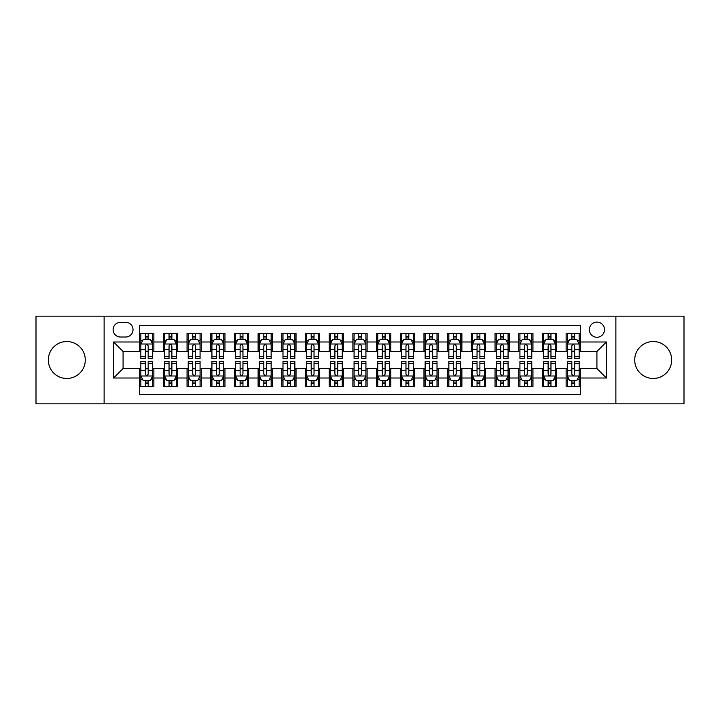 <?xml version="1.0" encoding="UTF-8"?>
<svg xmlns="http://www.w3.org/2000/svg" width="720" height="720" viewBox="0 0 720 720"><rect width="100%" height="100%" fill="white"/><g stroke="black" fill="none" stroke-linecap="round" stroke-linejoin="round"><path stroke-width="1.08" d="M653.202 341.523A18.477 18.477 0 0 0 634.716 360A18.477 18.477 0 0 0 653.202 378.477A18.477 18.477 0 0 0 671.679 360A18.477 18.477 0 0 0 653.202 341.523M66.798 341.523A18.477 18.477 0 0 0 48.321 360A18.477 18.477 0 0 0 66.798 378.477A18.477 18.477 0 0 0 85.284 360A18.477 18.477 0 0 0 66.798 341.523M596.925 322.092A7.578 7.578 0 0 0 589.347 329.67A7.578 7.578 0 0 0 596.925 337.257A7.578 7.578 0 0 0 604.512 329.67A7.578 7.578 0 0 0 596.925 322.092M615.879 403.83L684 403.83L684 316.17L615.879 316.17L615.879 403.83L104.121 403.83L104.121 316.17L36 316.17L36 403.83L104.121 403.83M580.347 333.342L566.127 333.342L566.127 341.991L556.65 341.991L556.65 351.468L566.127 351.468L566.127 341.991M556.65 341.991L556.65 333.342L542.439 333.342L542.439 341.991L532.962 341.991L532.962 351.468L542.439 351.468L542.439 341.991M532.962 341.991L532.962 333.342L518.742 333.342L518.742 341.991L509.265 341.991L509.265 351.468L518.742 351.468L518.742 341.991M509.265 341.991L509.265 333.342L495.045 333.342L495.045 341.991L485.568 341.991L485.568 351.468L495.045 351.468L495.045 341.991M485.568 341.991L485.568 333.342L471.357 333.342L471.357 341.991L461.88 341.991L461.88 351.468L471.357 351.468L471.357 341.991M461.88 341.991L461.88 333.342L447.66 333.342L447.66 341.991L438.183 341.991L438.183 351.468L447.66 351.468L447.66 341.991M438.183 341.991L438.183 333.342L423.972 333.342L423.972 341.991L414.495 341.991L414.495 351.468L423.972 351.468L423.972 341.991M414.495 341.991L414.495 333.342L400.275 333.342L400.275 341.991L390.798 341.991L390.798 351.468L400.275 351.468L400.275 341.991M390.798 341.991L390.798 333.342L376.587 333.342L376.587 341.991L367.11 341.991L367.11 351.468L376.587 351.468L376.587 341.991M367.11 341.991L367.11 333.342L352.89 333.342L352.89 341.991L343.413 341.991L343.413 351.468L352.89 351.468L352.89 341.991M343.413 341.991L343.413 333.342L329.202 333.342L329.202 341.991L319.725 341.991L319.725 351.468L329.202 351.468L329.202 341.991M319.725 341.991L319.725 333.342L305.505 333.342L305.505 341.991L296.028 341.991L296.028 351.468L305.505 351.468L305.505 341.991M296.028 341.991L296.028 333.342L281.817 333.342L281.817 341.991L272.34 341.991L272.34 351.468L281.817 351.468L281.817 341.991M272.34 341.991L272.34 333.342L258.12 333.342L258.12 341.991L248.643 341.991L248.643 351.468L258.12 351.468L258.12 341.991M248.643 341.991L248.643 333.342L234.432 333.342L234.432 341.991L224.955 341.991L224.955 351.468L234.432 351.468L234.432 341.991M224.955 341.991L224.955 333.342L210.735 333.342L210.735 341.991L201.258 341.991L201.258 351.468L210.735 351.468L210.735 341.991M201.258 341.991L201.258 333.342L187.038 333.342L187.038 341.991L177.561 341.991L177.561 351.468L187.038 351.468L187.038 341.991M177.561 341.991L177.561 333.342L163.35 333.342L163.35 351.468L153.873 351.468L153.873 333.342L139.653 333.342M139.653 386.658L153.873 386.658L153.873 368.532L163.35 368.532L163.35 386.658L177.561 386.658L177.561 368.532L187.038 368.532L187.038 378.009L177.561 378.009M187.038 378.009L187.038 386.658L201.258 386.658L201.258 368.532L210.735 368.532L210.735 378.009L201.258 378.009M210.735 378.009L210.735 386.658L224.955 386.658L224.955 368.532L234.432 368.532L234.432 378.009L224.955 378.009M234.432 378.009L234.432 386.658L248.643 386.658L248.643 368.532L258.12 368.532L258.12 378.009L248.643 378.009M258.12 378.009L258.12 386.658L272.34 386.658L272.34 368.532L281.817 368.532L281.817 378.009L272.34 378.009M281.817 378.009L281.817 386.658L296.028 386.658L296.028 368.532L305.505 368.532L305.505 378.009L296.028 378.009M305.505 378.009L305.505 386.658L319.725 386.658L319.725 368.532L329.202 368.532L329.202 378.009L319.725 378.009M329.202 378.009L329.202 386.658L343.413 386.658L343.413 368.532L352.89 368.532L352.89 378.009L343.413 378.009M352.89 378.009L352.89 386.658L367.11 386.658L367.11 368.532L376.587 368.532L376.587 378.009L367.11 378.009M376.587 378.009L376.587 386.658L390.798 386.658L390.798 368.532L400.275 368.532L400.275 378.009L390.798 378.009M400.275 378.009L400.275 386.658L414.495 386.658L414.495 368.532L423.972 368.532L423.972 378.009L414.495 378.009M423.972 378.009L423.972 386.658L438.183 386.658L438.183 368.532L447.66 368.532L447.66 378.009L438.183 378.009M447.66 378.009L447.66 386.658L461.88 386.658L461.88 368.532L471.357 368.532L471.357 378.009L461.88 378.009M471.357 378.009L471.357 386.658L485.568 386.658L485.568 368.532L495.045 368.532L495.045 378.009L485.568 378.009M495.045 378.009L495.045 386.658L509.265 386.658L509.265 368.532L518.742 368.532L518.742 378.009L509.265 378.009M518.742 378.009L518.742 386.658L532.962 386.658L532.962 368.532L542.439 368.532L542.439 378.009L532.962 378.009M542.439 378.009L542.439 386.658L556.65 386.658L556.65 368.532L566.127 368.532L566.127 378.009L556.65 378.009M120.465 337.014L125.676 337.014A7.344 7.344 0 0 0 133.02 329.67A7.344 7.344 0 0 0 125.676 322.326L120.465 322.326A7.344 7.344 0 0 0 113.121 329.67A7.344 7.344 0 0 0 120.465 337.014M615.879 316.17L104.121 316.17M580.347 341.991L580.347 325.404L139.653 325.404L139.653 351.468L123.075 351.468L123.075 368.532L139.653 368.532L139.653 394.596L580.347 394.596L580.347 368.532L596.925 368.532L596.925 351.468L580.347 351.468L580.347 341.991L606.402 341.991L606.402 378.009L580.347 378.009M139.653 378.009L113.598 378.009L113.598 341.991L139.653 341.991M566.127 378.009L566.127 386.658L580.347 386.658M139.653 339.273L140.841 339.273M145.341 339.273L148.185 339.273M152.685 339.273L153.873 339.273M139.653 351.234L140.841 351.234M145.341 351.234L148.185 351.234M152.685 351.234L153.873 351.234M139.653 368.766L140.841 368.766M145.341 368.766L148.185 368.766M152.685 368.766L153.873 368.766M139.653 380.727L140.841 380.727M145.341 380.727L148.185 380.727M152.685 380.727L153.873 380.727M163.35 351.234L164.538 351.234M169.038 351.234L171.882 351.234M176.382 351.234L177.561 351.234M163.35 339.273L164.538 339.273M169.038 339.273L171.882 339.273M176.382 339.273L177.561 339.273M163.35 368.766L164.538 368.766M169.038 368.766L171.882 368.766M176.382 368.766L177.561 368.766M163.35 380.727L164.538 380.727M169.038 380.727L171.882 380.727M176.382 380.727L177.561 380.727M187.038 368.766L188.226 368.766M192.726 368.766L195.57 368.766M200.07 368.766L201.258 368.766M187.038 380.727L188.226 380.727M192.726 380.727L195.57 380.727M200.07 380.727L201.258 380.727M187.038 339.273L188.226 339.273M192.726 339.273L195.57 339.273M200.07 339.273L201.258 339.273M187.038 351.234L188.226 351.234M192.726 351.234L195.57 351.234M200.07 351.234L201.258 351.234M210.735 368.766L211.923 368.766M216.423 368.766L219.267 368.766M223.767 368.766L224.955 368.766M210.735 380.727L211.923 380.727M216.423 380.727L219.267 380.727M223.767 380.727L224.955 380.727M210.735 339.273L211.923 339.273M216.423 339.273L219.267 339.273M223.767 339.273L224.955 339.273M210.735 351.234L211.923 351.234M216.423 351.234L219.267 351.234M223.767 351.234L224.955 351.234M234.432 368.766L235.611 368.766M240.111 368.766L242.955 368.766M247.455 368.766L248.643 368.766M234.432 380.727L235.611 380.727M240.111 380.727L242.955 380.727M247.455 380.727L248.643 380.727M234.432 339.273L235.611 339.273M240.111 339.273L242.955 339.273M247.455 339.273L248.643 339.273M234.432 351.234L235.611 351.234M240.111 351.234L242.955 351.234M247.455 351.234L248.643 351.234M258.12 368.766L259.308 368.766M263.808 368.766L266.652 368.766M271.152 368.766L272.34 368.766M258.12 380.727L259.308 380.727M263.808 380.727L266.652 380.727M271.152 380.727L272.34 380.727M258.12 339.273L259.308 339.273M263.808 339.273L266.652 339.273M271.152 339.273L272.34 339.273M258.12 351.234L259.308 351.234M263.808 351.234L266.652 351.234M271.152 351.234L272.34 351.234M281.817 368.766L282.996 368.766M287.496 368.766L290.34 368.766M294.849 368.766L296.028 368.766M281.817 380.727L282.996 380.727M287.496 380.727L290.34 380.727M294.849 380.727L296.028 380.727M281.817 339.273L282.996 339.273M287.496 339.273L290.34 339.273M294.849 339.273L296.028 339.273M281.817 351.234L282.996 351.234M287.496 351.234L290.34 351.234M294.849 351.234L296.028 351.234M305.505 368.766L306.693 368.766M311.193 368.766L314.037 368.766M318.537 368.766L319.725 368.766M305.505 380.727L306.693 380.727M311.193 380.727L314.037 380.727M318.537 380.727L319.725 380.727M305.505 339.273L306.693 339.273M311.193 339.273L314.037 339.273M318.537 339.273L319.725 339.273M305.505 351.234L306.693 351.234M311.193 351.234L314.037 351.234M318.537 351.234L319.725 351.234M329.202 368.766L330.381 368.766M334.89 368.766L337.725 368.766M342.234 368.766L343.413 368.766M329.202 380.727L330.381 380.727M334.89 380.727L337.725 380.727M342.234 380.727L343.413 380.727M329.202 339.273L330.381 339.273M334.89 339.273L337.725 339.273M342.234 339.273L343.413 339.273M329.202 351.234L330.381 351.234M334.89 351.234L337.725 351.234M342.234 351.234L343.413 351.234M352.89 368.766L354.078 368.766M358.578 368.766L361.422 368.766M365.922 368.766L367.11 368.766M352.89 380.727L354.078 380.727M358.578 380.727L361.422 380.727M365.922 380.727L367.11 380.727M352.89 339.273L354.078 339.273M358.578 339.273L361.422 339.273M365.922 339.273L367.11 339.273M352.89 351.234L354.078 351.234M358.578 351.234L361.422 351.234M365.922 351.234L367.11 351.234M376.587 368.766L377.766 368.766M382.275 368.766L385.11 368.766M389.619 368.766L390.798 368.766M376.587 380.727L377.766 380.727M382.275 380.727L385.11 380.727M389.619 380.727L390.798 380.727M376.587 339.273L377.766 339.273M382.275 339.273L385.11 339.273M389.619 339.273L390.798 339.273M376.587 351.234L377.766 351.234M382.275 351.234L385.11 351.234M389.619 351.234L390.798 351.234M400.275 368.766L401.463 368.766M405.963 368.766L408.807 368.766M413.307 368.766L414.495 368.766M400.275 380.727L401.463 380.727M405.963 380.727L408.807 380.727M413.307 380.727L414.495 380.727M400.275 339.273L401.463 339.273M405.963 339.273L408.807 339.273M413.307 339.273L414.495 339.273M400.275 351.234L401.463 351.234M405.963 351.234L408.807 351.234M413.307 351.234L414.495 351.234M423.972 368.766L425.151 368.766M429.66 368.766L432.504 368.766M437.004 368.766L438.183 368.766M423.972 380.727L425.151 380.727M429.66 380.727L432.504 380.727M437.004 380.727L438.183 380.727M423.972 339.273L425.151 339.273M429.66 339.273L432.504 339.273M437.004 339.273L438.183 339.273M423.972 351.234L425.151 351.234M429.66 351.234L432.504 351.234M437.004 351.234L438.183 351.234M447.66 368.766L448.848 368.766M453.348 368.766L456.192 368.766M460.692 368.766L461.88 368.766M447.66 380.727L448.848 380.727M453.348 380.727L456.192 380.727M460.692 380.727L461.88 380.727M447.66 339.273L448.848 339.273M453.348 339.273L456.192 339.273M460.692 339.273L461.88 339.273M447.66 351.234L448.848 351.234M453.348 351.234L456.192 351.234M460.692 351.234L461.88 351.234M471.357 368.766L472.545 368.766M477.045 368.766L479.889 368.766M484.389 368.766L485.568 368.766M471.357 380.727L472.545 380.727M477.045 380.727L479.889 380.727M484.389 380.727L485.568 380.727M471.357 339.273L472.545 339.273M477.045 339.273L479.889 339.273M484.389 339.273L485.568 339.273M471.357 351.234L472.545 351.234M477.045 351.234L479.889 351.234M484.389 351.234L485.568 351.234M495.045 368.766L496.233 368.766M500.733 368.766L503.577 368.766M508.077 368.766L509.265 368.766M495.045 380.727L496.233 380.727M500.733 380.727L503.577 380.727M508.077 380.727L509.265 380.727M495.045 339.273L496.233 339.273M500.733 339.273L503.577 339.273M508.077 339.273L509.265 339.273M495.045 351.234L496.233 351.234M500.733 351.234L503.577 351.234M508.077 351.234L509.265 351.234M518.742 368.766L519.93 368.766M524.43 368.766L527.274 368.766M531.774 368.766L532.962 368.766M518.742 380.727L519.93 380.727M524.43 380.727L527.274 380.727M531.774 380.727L532.962 380.727M518.742 339.273L519.93 339.273M524.43 339.273L527.274 339.273M531.774 339.273L532.962 339.273M518.742 351.234L519.93 351.234M524.43 351.234L527.274 351.234M531.774 351.234L532.962 351.234M542.439 368.766L543.618 368.766M548.118 368.766L550.962 368.766M555.462 368.766L556.65 368.766M542.439 380.727L543.618 380.727M548.118 380.727L550.962 380.727M555.462 380.727L556.65 380.727M542.439 339.273L543.618 339.273M548.118 339.273L550.962 339.273M555.462 339.273L556.65 339.273M542.439 351.234L543.618 351.234M548.118 351.234L550.962 351.234M555.462 351.234L556.65 351.234M566.127 368.766L567.315 368.766M571.815 368.766L574.659 368.766M579.159 368.766L580.347 368.766M566.127 380.727L567.315 380.727M571.815 380.727L574.659 380.727M579.159 380.727L580.347 380.727M566.127 339.273L567.315 339.273M571.815 339.273L574.659 339.273M579.159 339.273L580.347 339.273M566.127 351.234L567.315 351.234M571.815 351.234L574.659 351.234M579.159 351.234L580.347 351.234M123.075 351.468L113.598 341.991M123.075 368.532L113.598 378.009M606.402 341.991L596.925 351.468M606.402 378.009L596.925 368.532M148.185 336.429L145.341 336.429M152.685 356.652L148.185 356.652L148.185 358.578L152.685 358.578L152.685 344.124L150.318 339.39L143.208 339.39L140.841 344.124L140.841 358.578L145.341 358.578L145.341 356.652L140.841 356.652M140.841 344.124L140.841 333.342M152.685 344.124L152.685 333.342M145.341 339.39L145.341 333.342M148.185 333.342L148.185 339.39M148.185 356.652L148.185 345.906C147.24 344.079 146.295 344.079 145.341 345.906L145.341 356.652M145.341 383.571L148.185 383.571M140.841 363.348L145.341 363.348L145.341 361.422L140.841 361.422L140.841 375.876L143.208 380.61L150.318 380.61L152.685 375.876L152.685 361.422L148.185 361.422L148.185 363.348L152.685 363.348M152.685 375.876L152.685 386.658M140.841 375.876L140.841 386.658M148.185 380.61L148.185 386.658M145.341 386.658L145.341 380.61M145.341 363.348L145.341 374.094C146.286 375.921 147.24 375.921 148.185 374.094L148.185 363.348M171.882 336.429L169.038 336.429M176.382 356.652L171.882 356.652L171.882 358.578L176.382 358.578L176.382 344.124L174.015 339.39L166.905 339.39L164.538 344.124L164.538 358.578L169.038 358.578L169.038 356.652L164.538 356.652M164.538 344.124L164.538 333.342M176.382 344.124L176.382 333.342M169.038 339.39L169.038 333.342M171.882 333.342L171.882 339.39M171.882 356.652L171.882 345.906C170.928 344.079 169.983 344.079 169.038 345.906L169.038 356.652M195.57 336.429L192.726 336.429M200.07 356.652L195.57 356.652L195.57 358.578L200.07 358.578L200.07 344.124L197.703 339.39L190.593 339.39L188.226 344.124L188.226 358.578L192.726 358.578L192.726 356.652L188.226 356.652M188.226 344.124L188.226 333.342M200.07 344.124L200.07 333.342M192.726 339.39L192.726 333.342M195.57 333.342L195.57 339.39M195.57 356.652L195.57 345.906C194.625 344.079 193.68 344.079 192.726 345.906L192.726 356.652M219.267 336.429L216.423 336.429M223.767 356.652L219.267 356.652L219.267 358.578L223.767 358.578L223.767 344.124L221.4 339.39L214.29 339.39L211.923 344.124L211.923 358.578L216.423 358.578L216.423 356.652L211.923 356.652M211.923 344.124L211.923 333.342M223.767 344.124L223.767 333.342M216.423 339.39L216.423 333.342M219.267 333.342L219.267 339.39M219.267 356.652L219.267 345.906C218.322 344.079 217.368 344.079 216.423 345.906L216.423 356.652M242.955 336.429L240.111 336.429M247.455 356.652L242.955 356.652L242.955 358.578L247.455 358.578L247.455 344.124L245.088 339.39L237.978 339.39L235.611 344.124L235.611 358.578L240.111 358.578L240.111 356.652L235.611 356.652M235.611 344.124L235.611 333.342M247.455 344.124L247.455 333.342M240.111 339.39L240.111 333.342M242.955 333.342L242.955 339.39M242.955 356.652L242.955 345.906C242.01 344.079 241.065 344.079 240.111 345.906L240.111 356.652M169.038 383.571L171.882 383.571M164.538 363.348L169.038 363.348L169.038 361.422L164.538 361.422L164.538 375.876L166.905 380.61L174.015 380.61L176.382 375.876L176.382 361.422L171.882 361.422L171.882 363.348L176.382 363.348M176.382 375.876L176.382 386.658M164.538 375.876L164.538 386.658M171.882 380.61L171.882 386.658M169.038 386.658L169.038 380.61M169.038 363.348L169.038 374.094C169.983 375.921 170.928 375.921 171.882 374.094L171.882 363.348M192.726 383.571L195.57 383.571M188.226 363.348L192.726 363.348L192.726 361.422L188.226 361.422L188.226 375.876L190.593 380.61L197.703 380.61L200.07 375.876L200.07 361.422L195.57 361.422L195.57 363.348L200.07 363.348M200.07 375.876L200.07 386.658M188.226 375.876L188.226 386.658M195.57 380.61L195.57 386.658M192.726 386.658L192.726 380.61M192.726 363.348L192.726 374.094C193.671 375.921 194.625 375.921 195.57 374.094L195.57 363.348M216.423 383.571L219.267 383.571M211.923 363.348L216.423 363.348L216.423 361.422L211.923 361.422L211.923 375.876L214.29 380.61L221.4 380.61L223.767 375.876L223.767 361.422L219.267 361.422L219.267 363.348L223.767 363.348M223.767 375.876L223.767 386.658M211.923 375.876L211.923 386.658M219.267 380.61L219.267 386.658M216.423 386.658L216.423 380.61M216.423 363.348L216.423 374.094C217.368 375.921 218.313 375.921 219.267 374.094L219.267 363.348M240.111 383.571L242.955 383.571M235.611 363.348L240.111 363.348L240.111 361.422L235.611 361.422L235.611 375.876L237.978 380.61L245.088 380.61L247.455 375.876L247.455 361.422L242.955 361.422L242.955 363.348L247.455 363.348M247.455 375.876L247.455 386.658M235.611 375.876L235.611 386.658M242.955 380.61L242.955 386.658M240.111 386.658L240.111 380.61M240.111 363.348L240.111 374.094C241.065 375.921 242.01 375.921 242.955 374.094L242.955 363.348M266.652 336.429L263.808 336.429M271.152 356.652L266.652 356.652L266.652 358.578L271.152 358.578L271.152 344.124L268.785 339.39L261.675 339.39L259.308 344.124L259.308 358.578L263.808 358.578L263.808 356.652L259.308 356.652M259.308 344.124L259.308 333.342M271.152 344.124L271.152 333.342M263.808 339.39L263.808 333.342M266.652 333.342L266.652 339.39M266.652 356.652L266.652 345.906C265.707 344.079 264.753 344.079 263.808 345.906L263.808 356.652M263.808 383.571L266.652 383.571M259.308 363.348L263.808 363.348L263.808 361.422L259.308 361.422L259.308 375.876L261.675 380.61L268.785 380.61L271.152 375.876L271.152 361.422L266.652 361.422L266.652 363.348L271.152 363.348M271.152 375.876L271.152 386.658M259.308 375.876L259.308 386.658M266.652 380.61L266.652 386.658M263.808 386.658L263.808 380.61M263.808 363.348L263.808 374.094C264.753 375.921 265.698 375.921 266.652 374.094L266.652 363.348M290.34 336.429L287.496 336.429M294.849 356.652L290.34 356.652L290.34 358.578L294.849 358.578L294.849 344.124L292.473 339.39L285.363 339.39L282.996 344.124L282.996 358.578L287.496 358.578L287.496 356.652L282.996 356.652M282.996 344.124L282.996 333.342M294.849 344.124L294.849 333.342M287.496 339.39L287.496 333.342M290.34 333.342L290.34 339.39M290.34 356.652L290.34 345.906C289.395 344.079 288.45 344.079 287.496 345.906L287.496 356.652M287.496 383.571L290.34 383.571M282.996 363.348L287.496 363.348L287.496 361.422L282.996 361.422L282.996 375.876L285.363 380.61L292.473 380.61L294.849 375.876L294.849 361.422L290.34 361.422L290.34 363.348L294.849 363.348M294.849 375.876L294.849 386.658M282.996 375.876L282.996 386.658M290.34 380.61L290.34 386.658M287.496 386.658L287.496 380.61M287.496 363.348L287.496 374.094C288.45 375.921 289.395 375.921 290.34 374.094L290.34 363.348M314.037 336.429L311.193 336.429M318.537 356.652L314.037 356.652L314.037 358.578L318.537 358.578L318.537 344.124L316.17 339.39L309.06 339.39L306.693 344.124L306.693 358.578L311.193 358.578L311.193 356.652L306.693 356.652M306.693 344.124L306.693 333.342M318.537 344.124L318.537 333.342M311.193 339.39L311.193 333.342M314.037 333.342L314.037 339.39M314.037 356.652L314.037 345.906C313.092 344.079 312.138 344.079 311.193 345.906L311.193 356.652M311.193 383.571L314.037 383.571M306.693 363.348L311.193 363.348L311.193 361.422L306.693 361.422L306.693 375.876L309.06 380.61L316.17 380.61L318.537 375.876L318.537 361.422L314.037 361.422L314.037 363.348L318.537 363.348M318.537 375.876L318.537 386.658M306.693 375.876L306.693 386.658M314.037 380.61L314.037 386.658M311.193 386.658L311.193 380.61M311.193 363.348L311.193 374.094C312.138 375.921 313.083 375.921 314.037 374.094L314.037 363.348M337.725 336.429L334.89 336.429M342.234 356.652L337.725 356.652L337.725 358.578L342.234 358.578L342.234 344.124L339.858 339.39L332.757 339.39L330.381 344.124L330.381 358.578L334.89 358.578L334.89 356.652L330.381 356.652M330.381 344.124L330.381 333.342M342.234 344.124L342.234 333.342M334.89 339.39L334.89 333.342M337.725 333.342L337.725 339.39M337.725 356.652L337.725 345.906C336.78 344.079 335.835 344.079 334.89 345.906L334.89 356.652M334.89 383.571L337.725 383.571M330.381 363.348L334.89 363.348L334.89 361.422L330.381 361.422L330.381 375.876L332.757 380.61L339.858 380.61L342.234 375.876L342.234 361.422L337.725 361.422L337.725 363.348L342.234 363.348M342.234 375.876L342.234 386.658M330.381 375.876L330.381 386.658M337.725 380.61L337.725 386.658M334.89 386.658L334.89 380.61M334.89 363.348L334.89 374.094C335.835 375.921 336.78 375.921 337.725 374.094L337.725 363.348M361.422 336.429L358.578 336.429M365.922 356.652L361.422 356.652L361.422 358.578L365.922 358.578L365.922 344.124L363.555 339.39L356.445 339.39L354.078 344.124L354.078 358.578L358.578 358.578L358.578 356.652L354.078 356.652M354.078 344.124L354.078 333.342M365.922 344.124L365.922 333.342M358.578 339.39L358.578 333.342M361.422 333.342L361.422 339.39M361.422 356.652L361.422 345.906C360.477 344.079 359.523 344.079 358.578 345.906L358.578 356.652M385.11 336.429L382.275 336.429M389.619 356.652L385.11 356.652L385.11 358.578L389.619 358.578L389.619 344.124L387.243 339.39L380.142 339.39L377.766 344.124L377.766 358.578L382.275 358.578L382.275 356.652L377.766 356.652M377.766 344.124L377.766 333.342M389.619 344.124L389.619 333.342M382.275 339.39L382.275 333.342M385.11 333.342L385.11 339.39M385.11 356.652L385.11 345.906C384.165 344.079 383.22 344.079 382.275 345.906L382.275 356.652M408.807 336.429L405.963 336.429M413.307 356.652L408.807 356.652L408.807 358.578L413.307 358.578L413.307 344.124L410.94 339.39L403.83 339.39L401.463 344.124L401.463 358.578L405.963 358.578L405.963 356.652L401.463 356.652M401.463 344.124L401.463 333.342M413.307 344.124L413.307 333.342M405.963 339.39L405.963 333.342M408.807 333.342L408.807 339.39M408.807 356.652L408.807 345.906C407.862 344.079 406.917 344.079 405.963 345.906L405.963 356.652M432.504 336.429L429.66 336.429M437.004 356.652L432.504 356.652L432.504 358.578L437.004 358.578L437.004 344.124L434.637 339.39L427.527 339.39L425.151 344.124L425.151 358.578L429.66 358.578L429.66 356.652L425.151 356.652M425.151 344.124L425.151 333.342M437.004 344.124L437.004 333.342M429.66 339.39L429.66 333.342M432.504 333.342L432.504 339.39M432.504 356.652L432.504 345.906C431.55 344.079 430.605 344.079 429.66 345.906L429.66 356.652M456.192 336.429L453.348 336.429M460.692 356.652L456.192 356.652L456.192 358.578L460.692 358.578L460.692 344.124L458.325 339.39L451.215 339.39L448.848 344.124L448.848 358.578L453.348 358.578L453.348 356.652L448.848 356.652M448.848 344.124L448.848 333.342M460.692 344.124L460.692 333.342M453.348 339.39L453.348 333.342M456.192 333.342L456.192 339.39M456.192 356.652L456.192 345.906C455.247 344.079 454.302 344.079 453.348 345.906L453.348 356.652M479.889 336.429L477.045 336.429M484.389 356.652L479.889 356.652L479.889 358.578L484.389 358.578L484.389 344.124L482.022 339.39L474.912 339.39L472.545 344.124L472.545 358.578L477.045 358.578L477.045 356.652L472.545 356.652M472.545 344.124L472.545 333.342M484.389 344.124L484.389 333.342M477.045 339.39L477.045 333.342M479.889 333.342L479.889 339.39M479.889 356.652L479.889 345.906C478.935 344.079 477.99 344.079 477.045 345.906L477.045 356.652M503.577 336.429L500.733 336.429M508.077 356.652L503.577 356.652L503.577 358.578L508.077 358.578L508.077 344.124L505.71 339.39L498.6 339.39L496.233 344.124L496.233 358.578L500.733 358.578L500.733 356.652L496.233 356.652M496.233 344.124L496.233 333.342M508.077 344.124L508.077 333.342M500.733 339.39L500.733 333.342M503.577 333.342L503.577 339.39M503.577 356.652L503.577 345.906C502.632 344.079 501.687 344.079 500.733 345.906L500.733 356.652M527.274 336.429L524.43 336.429M531.774 356.652L527.274 356.652L527.274 358.578L531.774 358.578L531.774 344.124L529.407 339.39L522.297 339.39L519.93 344.124L519.93 358.578L524.43 358.578L524.43 356.652L519.93 356.652M519.93 344.124L519.93 333.342M531.774 344.124L531.774 333.342M524.43 339.39L524.43 333.342M527.274 333.342L527.274 339.39M527.274 356.652L527.274 345.906C526.329 344.079 525.375 344.079 524.43 345.906L524.43 356.652M550.962 336.429L548.118 336.429M555.462 356.652L550.962 356.652L550.962 358.578L555.462 358.578L555.462 344.124L553.095 339.39L545.985 339.39L543.618 344.124L543.618 358.578L548.118 358.578L548.118 356.652L543.618 356.652M543.618 344.124L543.618 333.342M555.462 344.124L555.462 333.342M548.118 339.39L548.118 333.342M550.962 333.342L550.962 339.39M550.962 356.652L550.962 345.906C550.017 344.079 549.072 344.079 548.118 345.906L548.118 356.652M358.578 383.571L361.422 383.571M354.078 363.348L358.578 363.348L358.578 361.422L354.078 361.422L354.078 375.876L356.445 380.61L363.555 380.61L365.922 375.876L365.922 361.422L361.422 361.422L361.422 363.348L365.922 363.348M365.922 375.876L365.922 386.658M354.078 375.876L354.078 386.658M361.422 380.61L361.422 386.658M358.578 386.658L358.578 380.61M358.578 363.348L358.578 374.094C359.523 375.921 360.477 375.921 361.422 374.094L361.422 363.348M382.275 383.571L385.11 383.571M377.766 363.348L382.275 363.348L382.275 361.422L377.766 361.422L377.766 375.876L380.142 380.61L387.243 380.61L389.619 375.876L389.619 361.422L385.11 361.422L385.11 363.348L389.619 363.348M389.619 375.876L389.619 386.658M377.766 375.876L377.766 386.658M385.11 380.61L385.11 386.658M382.275 386.658L382.275 380.61M382.275 363.348L382.275 374.094C383.22 375.921 384.165 375.921 385.11 374.094L385.11 363.348M405.963 383.571L408.807 383.571M401.463 363.348L405.963 363.348L405.963 361.422L401.463 361.422L401.463 375.876L403.83 380.61L410.94 380.61L413.307 375.876L413.307 361.422L408.807 361.422L408.807 363.348L413.307 363.348M413.307 375.876L413.307 386.658M401.463 375.876L401.463 386.658M408.807 380.61L408.807 386.658M405.963 386.658L405.963 380.61M405.963 363.348L405.963 374.094C406.908 375.921 407.862 375.921 408.807 374.094L408.807 363.348M429.66 383.571L432.504 383.571M425.151 363.348L429.66 363.348L429.66 361.422L425.151 361.422L425.151 375.876L427.527 380.61L434.637 380.61L437.004 375.876L437.004 361.422L432.504 361.422L432.504 363.348L437.004 363.348M437.004 375.876L437.004 386.658M425.151 375.876L425.151 386.658M432.504 380.61L432.504 386.658M429.66 386.658L429.66 380.61M429.66 363.348L429.66 374.094C430.605 375.921 431.55 375.921 432.504 374.094L432.504 363.348M453.348 383.571L456.192 383.571M448.848 363.348L453.348 363.348L453.348 361.422L448.848 361.422L448.848 375.876L451.215 380.61L458.325 380.61L460.692 375.876L460.692 361.422L456.192 361.422L456.192 363.348L460.692 363.348M460.692 375.876L460.692 386.658M448.848 375.876L448.848 386.658M456.192 380.61L456.192 386.658M453.348 386.658L453.348 380.61M453.348 363.348L453.348 374.094C454.293 375.921 455.247 375.921 456.192 374.094L456.192 363.348M477.045 383.571L479.889 383.571M472.545 363.348L477.045 363.348L477.045 361.422L472.545 361.422L472.545 375.876L474.912 380.61L482.022 380.61L484.389 375.876L484.389 361.422L479.889 361.422L479.889 363.348L484.389 363.348M484.389 375.876L484.389 386.658M472.545 375.876L472.545 386.658M479.889 380.61L479.889 386.658M477.045 386.658L477.045 380.61M477.045 363.348L477.045 374.094C477.99 375.921 478.935 375.921 479.889 374.094L479.889 363.348M500.733 383.571L503.577 383.571M496.233 363.348L500.733 363.348L500.733 361.422L496.233 361.422L496.233 375.876L498.6 380.61L505.71 380.61L508.077 375.876L508.077 361.422L503.577 361.422L503.577 363.348L508.077 363.348M508.077 375.876L508.077 386.658M496.233 375.876L496.233 386.658M503.577 380.61L503.577 386.658M500.733 386.658L500.733 380.61M500.733 363.348L500.733 374.094C501.678 375.921 502.632 375.921 503.577 374.094L503.577 363.348M524.43 383.571L527.274 383.571M519.93 363.348L524.43 363.348L524.43 361.422L519.93 361.422L519.93 375.876L522.297 380.61L529.407 380.61L531.774 375.876L531.774 361.422L527.274 361.422L527.274 363.348L531.774 363.348M531.774 375.876L531.774 386.658M519.93 375.876L519.93 386.658M527.274 380.61L527.274 386.658M524.43 386.658L524.43 380.61M524.43 363.348L524.43 374.094C525.375 375.921 526.32 375.921 527.274 374.094L527.274 363.348M548.118 383.571L550.962 383.571M543.618 363.348L548.118 363.348L548.118 361.422L543.618 361.422L543.618 375.876L545.985 380.61L553.095 380.61L555.462 375.876L555.462 361.422L550.962 361.422L550.962 363.348L555.462 363.348M555.462 375.876L555.462 386.658M543.618 375.876L543.618 386.658M550.962 380.61L550.962 386.658M548.118 386.658L548.118 380.61M548.118 363.348L548.118 374.094C549.072 375.921 550.017 375.921 550.962 374.094L550.962 363.348M574.659 336.429L571.815 336.429M579.159 356.652L574.659 356.652L574.659 358.578L579.159 358.578L579.159 344.124L576.792 339.39L569.682 339.39L567.315 344.124L567.315 358.578L571.815 358.578L571.815 356.652L567.315 356.652M567.315 344.124L567.315 333.342M579.159 344.124L579.159 333.342M571.815 339.39L571.815 333.342M574.659 333.342L574.659 339.39M574.659 356.652L574.659 345.906C573.714 344.079 572.76 344.079 571.815 345.906L571.815 356.652M571.815 383.571L574.659 383.571M567.315 363.348L571.815 363.348L571.815 361.422L567.315 361.422L567.315 375.876L569.682 380.61L576.792 380.61L579.159 375.876L579.159 361.422L574.659 361.422L574.659 363.348L579.159 363.348M579.159 375.876L579.159 386.658M567.315 375.876L567.315 386.658M574.659 380.61L574.659 386.658M571.815 386.658L571.815 380.61M571.815 363.348L571.815 374.094C572.76 375.921 573.705 375.921 574.659 374.094L574.659 363.348M163.35 378.009L153.873 378.009M163.35 341.991L153.873 341.991M152.631 344.007L140.904 344.007M140.841 340.695L142.56 340.695M150.966 340.695L152.685 340.695M145.341 349.614L140.841 349.614M152.685 349.614L148.185 349.614M148.185 337.932L145.341 337.932M140.904 375.993L152.631 375.993M152.685 379.305L150.966 379.305M142.56 379.305L140.841 379.305M148.185 370.386L152.685 370.386M140.841 370.386L145.341 370.386M145.341 382.068L148.185 382.068M176.319 344.007L164.592 344.007M164.538 340.695L166.248 340.695M174.663 340.695L176.382 340.695M169.038 349.614L164.538 349.614M176.382 349.614L171.882 349.614M171.882 337.932L169.038 337.932M200.016 344.007L188.289 344.007M188.226 340.695L189.945 340.695M198.36 340.695L200.07 340.695M192.726 349.614L188.226 349.614M200.07 349.614L195.57 349.614M195.57 337.932L192.726 337.932M223.704 344.007L211.977 344.007M211.923 340.695L213.633 340.695M222.048 340.695L223.767 340.695M216.423 349.614L211.923 349.614M223.767 349.614L219.267 349.614M219.267 337.932L216.423 337.932M247.401 344.007L235.674 344.007M235.611 340.695L237.33 340.695M245.745 340.695L247.455 340.695M240.111 349.614L235.611 349.614M247.455 349.614L242.955 349.614M242.955 337.932L240.111 337.932M164.592 375.993L176.319 375.993M176.382 379.305L174.663 379.305M166.248 379.305L164.538 379.305M171.882 370.386L176.382 370.386M164.538 370.386L169.038 370.386M169.038 382.068L171.882 382.068M188.289 375.993L200.016 375.993M200.07 379.305L198.36 379.305M189.945 379.305L188.226 379.305M195.57 370.386L200.07 370.386M188.226 370.386L192.726 370.386M192.726 382.068L195.57 382.068M211.977 375.993L223.704 375.993M223.767 379.305L222.048 379.305M213.633 379.305L211.923 379.305M219.267 370.386L223.767 370.386M211.923 370.386L216.423 370.386M216.423 382.068L219.267 382.068M235.674 375.993L247.401 375.993M247.455 379.305L245.745 379.305M237.33 379.305L235.611 379.305M242.955 370.386L247.455 370.386M235.611 370.386L240.111 370.386M240.111 382.068L242.955 382.068M271.089 344.007L259.362 344.007M259.308 340.695L261.027 340.695M269.433 340.695L271.152 340.695M263.808 349.614L259.308 349.614M271.152 349.614L266.652 349.614M266.652 337.932L263.808 337.932M259.362 375.993L271.089 375.993M271.152 379.305L269.433 379.305M261.027 379.305L259.308 379.305M266.652 370.386L271.152 370.386M259.308 370.386L263.808 370.386M263.808 382.068L266.652 382.068M294.786 344.007L283.059 344.007M282.996 340.695L284.715 340.695M293.13 340.695L294.849 340.695M287.496 349.614L282.996 349.614M294.849 349.614L290.34 349.614M290.34 337.932L287.496 337.932M283.059 375.993L294.786 375.993M294.849 379.305L293.13 379.305M284.715 379.305L282.996 379.305M290.34 370.386L294.849 370.386M282.996 370.386L287.496 370.386M287.496 382.068L290.34 382.068M318.474 344.007L306.747 344.007M306.693 340.695L308.412 340.695M316.818 340.695L318.537 340.695M311.193 349.614L306.693 349.614M318.537 349.614L314.037 349.614M314.037 337.932L311.193 337.932M306.747 375.993L318.474 375.993M318.537 379.305L316.818 379.305M308.412 379.305L306.693 379.305M314.037 370.386L318.537 370.386M306.693 370.386L311.193 370.386M311.193 382.068L314.037 382.068M342.171 344.007L330.444 344.007M330.381 340.695L332.1 340.695M340.515 340.695L342.234 340.695M334.89 349.614L330.381 349.614M342.234 349.614L337.725 349.614M337.725 337.932L334.89 337.932M330.444 375.993L342.171 375.993M342.234 379.305L340.515 379.305M332.1 379.305L330.381 379.305M337.725 370.386L342.234 370.386M330.381 370.386L334.89 370.386M334.89 382.068L337.725 382.068M365.868 344.007L354.132 344.007M354.078 340.695L355.797 340.695M364.203 340.695L365.922 340.695M358.578 349.614L354.078 349.614M365.922 349.614L361.422 349.614M361.422 337.932L358.578 337.932M389.556 344.007L377.829 344.007M377.766 340.695L379.485 340.695M387.9 340.695L389.619 340.695M382.275 349.614L377.766 349.614M389.619 349.614L385.11 349.614M385.11 337.932L382.275 337.932M413.253 344.007L401.526 344.007M401.463 340.695L403.182 340.695M411.588 340.695L413.307 340.695M405.963 349.614L401.463 349.614M413.307 349.614L408.807 349.614M408.807 337.932L405.963 337.932M436.941 344.007L425.214 344.007M425.151 340.695L426.87 340.695M435.285 340.695L437.004 340.695M429.66 349.614L425.151 349.614M437.004 349.614L432.504 349.614M432.504 337.932L429.66 337.932M460.638 344.007L448.911 344.007M448.848 340.695L450.567 340.695M458.973 340.695L460.692 340.695M453.348 349.614L448.848 349.614M460.692 349.614L456.192 349.614M456.192 337.932L453.348 337.932M484.326 344.007L472.599 344.007M472.545 340.695L474.255 340.695M482.67 340.695L484.389 340.695M477.045 349.614L472.545 349.614M484.389 349.614L479.889 349.614M479.889 337.932L477.045 337.932M508.023 344.007L496.296 344.007M496.233 340.695L497.952 340.695M506.367 340.695L508.077 340.695M500.733 349.614L496.233 349.614M508.077 349.614L503.577 349.614M503.577 337.932L500.733 337.932M531.711 344.007L519.984 344.007M519.93 340.695L521.64 340.695M530.055 340.695L531.774 340.695M524.43 349.614L519.93 349.614M531.774 349.614L527.274 349.614M527.274 337.932L524.43 337.932M555.408 344.007L543.681 344.007M543.618 340.695L545.337 340.695M553.752 340.695L555.462 340.695M548.118 349.614L543.618 349.614M555.462 349.614L550.962 349.614M550.962 337.932L548.118 337.932M354.132 375.993L365.868 375.993M365.922 379.305L364.203 379.305M355.797 379.305L354.078 379.305M361.422 370.386L365.922 370.386M354.078 370.386L358.578 370.386M358.578 382.068L361.422 382.068M377.829 375.993L389.556 375.993M389.619 379.305L387.9 379.305M379.485 379.305L377.766 379.305M385.11 370.386L389.619 370.386M377.766 370.386L382.275 370.386M382.275 382.068L385.11 382.068M401.526 375.993L413.253 375.993M413.307 379.305L411.588 379.305M403.182 379.305L401.463 379.305M408.807 370.386L413.307 370.386M401.463 370.386L405.963 370.386M405.963 382.068L408.807 382.068M425.214 375.993L436.941 375.993M437.004 379.305L435.285 379.305M426.87 379.305L425.151 379.305M432.504 370.386L437.004 370.386M425.151 370.386L429.66 370.386M429.66 382.068L432.504 382.068M448.911 375.993L460.638 375.993M460.692 379.305L458.973 379.305M450.567 379.305L448.848 379.305M456.192 370.386L460.692 370.386M448.848 370.386L453.348 370.386M453.348 382.068L456.192 382.068M472.599 375.993L484.326 375.993M484.389 379.305L482.67 379.305M474.255 379.305L472.545 379.305M479.889 370.386L484.389 370.386M472.545 370.386L477.045 370.386M477.045 382.068L479.889 382.068M496.296 375.993L508.023 375.993M508.077 379.305L506.367 379.305M497.952 379.305L496.233 379.305M503.577 370.386L508.077 370.386M496.233 370.386L500.733 370.386M500.733 382.068L503.577 382.068M519.984 375.993L531.711 375.993M531.774 379.305L530.055 379.305M521.64 379.305L519.93 379.305M527.274 370.386L531.774 370.386M519.93 370.386L524.43 370.386M524.43 382.068L527.274 382.068M543.681 375.993L555.408 375.993M555.462 379.305L553.752 379.305M545.337 379.305L543.618 379.305M550.962 370.386L555.462 370.386M543.618 370.386L548.118 370.386M548.118 382.068L550.962 382.068M579.096 344.007L567.369 344.007M567.315 340.695L569.034 340.695M577.44 340.695L579.159 340.695M571.815 349.614L567.315 349.614M579.159 349.614L574.659 349.614M574.659 337.932L571.815 337.932M567.369 375.993L579.096 375.993M579.159 379.305L577.44 379.305M569.034 379.305L567.315 379.305M574.659 370.386L579.159 370.386M567.315 370.386L571.815 370.386M571.815 382.068L574.659 382.068"/></g></svg>
